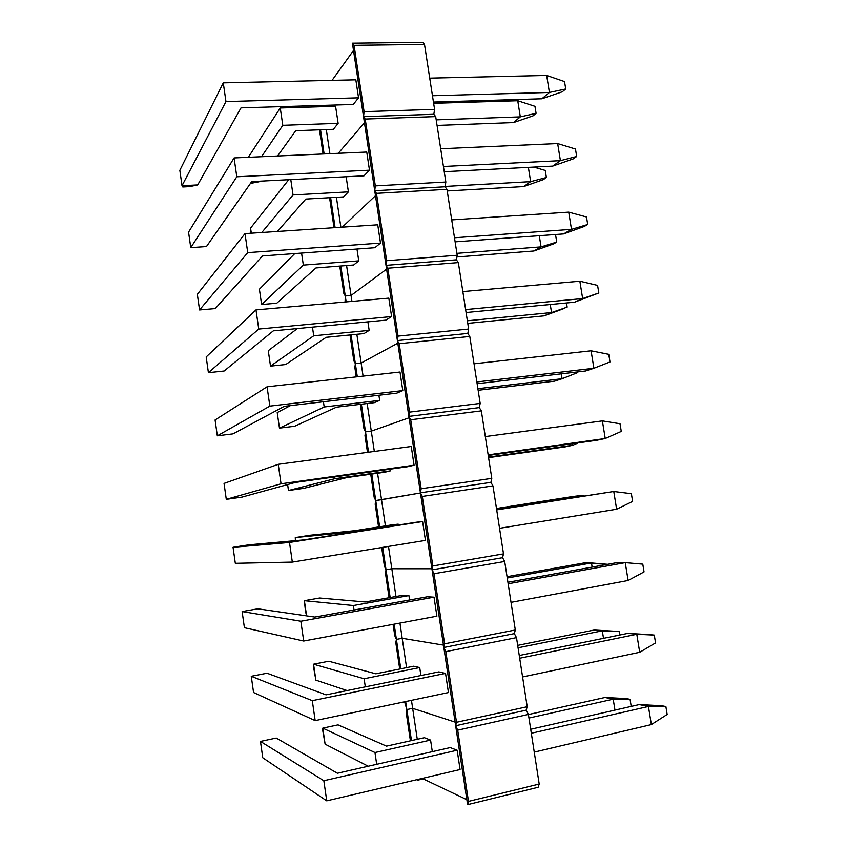 <?xml version="1.0" encoding="UTF-8"?>
<svg xmlns="http://www.w3.org/2000/svg" width="847" height="847" viewBox="0 0 847 847"><rect width="100%" height="100%" fill="white"/><g stroke="black" fill="none" stroke-linecap="round" stroke-linejoin="round"><path stroke-width="1.27" d="M626.367 698.595L630.073 699.347L631.206 706.409L630.073 699.347L613.207 699.188L528.962 718.044L613.207 699.188L604.98 697.483L528.422 714.54L604.98 697.483L630.073 699.347L613.207 699.188L604.98 697.483L626.367 698.595M614.954 710.104L613.207 699.188L614.954 710.104M430.572 740.077L374.967 752.528L376.693 764.312L374.967 752.528L322.802 728.124L325.121 744.174L368.254 766.228L325.121 744.174L322.527 729.246L322.802 728.124L374.967 752.528L430.572 740.077L424.389 737.705L386.528 746.143L424.389 737.705L430.572 740.077L432.309 751.66L430.572 740.077M338.038 724.873L386.528 746.143L338.038 724.873L322.802 728.124L325.121 744.174L322.802 728.124L338.038 724.873M661.751 705.731L665.88 706.557L667.161 714.455L651.354 724.598L648.431 706.472L531.323 733.258L648.431 706.472L665.88 706.557L667.161 714.455L651.354 724.598L534.245 752.115L651.354 724.598L648.431 706.472L665.88 706.557L639.263 704.577L648.431 706.472L639.263 704.577L530.698 729.267L639.263 704.577L661.751 705.731M326.741 800.849L460.08 769.531L326.741 800.849L323.84 780.733L326.741 800.849L262.771 757.779L326.741 800.849M457.158 750.23L323.84 780.733L260.463 741.421L262.771 757.779L260.463 741.421L276.26 738.055L337.413 773.247L450.223 747.583L337.413 773.247L276.26 738.055L260.463 741.421L323.84 780.733L457.158 750.23L450.223 747.583L457.158 750.23L460.08 769.531L457.158 750.23M417.38 780.256L417.275 779.589L417.38 780.256L423.182 778.891L417.38 780.256L417.116 779.621L417.38 780.256M411.473 740.585L406.856 709.574L406.232 712.708L410.414 740.818L406.232 712.708L406.856 709.574L412.658 708.336L455.104 722.099L412.658 708.336L406.856 709.574L405.66 701.56L406.856 709.574L412.658 708.336L417.275 739.293L412.658 708.336L455.104 722.099L412.658 708.336L406.856 709.574L411.473 740.585M455.654 725.752L467.597 804.65L468.465 801.4L457.687 730.167L455.654 725.752L526.188 710.146L528.401 714.423L526.188 710.146L527.205 706.716L516.49 637.643L514.33 633.63L516.49 637.643L445.808 651.629L443.817 647.489L467.597 804.65L468.465 801.4L539.2 784.047L528.401 714.423L457.687 730.167L468.465 801.4L539.2 784.047L528.401 714.423L457.687 730.167L455.654 725.752L456.501 722.29L445.808 651.629L456.501 722.29L527.205 706.716L516.49 637.643L445.808 651.629L443.817 647.489L514.33 633.63L515.304 629.999L504.685 561.466L502.557 557.697L504.685 561.466L434.013 573.726L432.076 569.84L455.654 725.752L456.501 722.29L527.205 706.716L526.188 710.146L455.654 725.752M538.141 787.276L539.2 784.047L538.141 787.276L467.597 804.65L538.141 787.276M466.845 799.684L423.182 778.891L423.077 778.224L423.182 778.891L466.845 799.684M615.578 631.269L619.21 631.629L619.76 635.028L619.21 631.629L602.302 630.835L518.068 647.786L602.302 630.835L594.245 630.03L517.686 645.372L594.245 630.03L615.578 631.269M603.509 638.342L602.302 630.835L603.509 638.342M419.71 667.563L364.125 678.754L365.311 686.853L364.125 678.754L313.57 664.196L315.867 680.141L347.101 690.559L315.867 680.141L313.443 666.335L313.57 664.196L364.125 678.754L419.71 667.563L413.696 666.208L375.846 673.788L413.696 666.208L419.71 667.563L420.895 675.525L419.71 667.563M328.795 661.242L375.846 673.788L328.795 661.242L313.57 664.196L315.867 680.141L313.57 664.196L328.795 661.242M592.138 567.098L591.481 562.948L507.247 578.014L591.481 562.948L583.583 563.033L507.035 576.68L583.583 563.033L607.627 564.303L591.481 562.948L592.138 567.098M408.921 595.6L353.368 605.531L354.025 609.999L353.368 605.531L304.391 600.682L306.593 615.875L304.391 600.682L353.368 605.531L408.921 595.6L403.077 595.229L365.248 601.973L403.077 595.229L408.921 595.6L409.577 599.994L408.921 595.6M305.407 610.676L304.391 600.682L306.54 615.875L305.407 610.676M319.615 598.014L365.248 601.973L319.615 598.014L304.391 600.682L319.615 598.014M580.862 496.374L580.724 495.548L496.501 508.751L572.996 496.49L496.469 508.475L572.996 496.49L580.724 495.548L583.795 495.908L580.724 495.548L580.862 496.374M398.217 524.155L342.686 532.858L342.823 533.748L342.686 532.858L295.275 537.57L295.719 540.619L295.275 537.57L342.686 532.858L392.532 524.759L354.734 530.688L392.532 524.759L398.217 524.155L398.344 525.034L398.217 524.155M310.489 535.198L354.734 530.688L310.489 535.198L295.275 537.57L295.402 540.64L295.275 537.57L310.489 535.198M334.734 478.714L390.234 470.921L346.889 477.56L303.681 488.359L288.478 490.519L334.734 478.714L334.47 476.956L334.734 478.714L390.234 470.921L389.98 469.196L390.234 470.921L384.676 472.245L346.889 477.56L303.681 488.359L288.478 490.519L334.734 478.714M488.497 457.115L572.71 445.3L572.445 443.669L572.71 445.3L565.108 446.888L488.581 457.645L572.71 445.3L488.497 457.115M287.62 484.548L288.478 490.519L287.62 484.548M578.321 442.843L572.71 445.3L578.321 442.843M577.559 371.939L577.665 372.595L562.09 378.704L561.307 373.845L562.09 378.704L554.647 381.139L478.132 390.276L554.647 381.139L562.09 378.704L477.888 388.709L562.09 378.704L577.665 372.595L577.559 371.939M324.189 406.983L379.668 400.387L374.279 402.674L336.503 407.174L294.661 426.253L279.468 428.127L324.189 406.983L323.427 401.753L324.189 406.983L379.668 400.387L378.895 395.242L379.668 400.387L374.279 402.674L336.503 407.174L294.661 426.253L279.468 428.127L324.189 406.983M290.394 405.628L277.223 412.584L279.468 428.127L277.223 412.584L290.394 405.628M277.223 412.584L279.468 428.127L277.223 412.584M567.162 307.122L551.535 312.564L550.254 304.518L551.535 312.564L544.25 315.836L467.756 323.374L544.25 315.836L563.88 308.583L544.25 315.836L551.535 312.564L467.364 320.78L551.535 312.564L567.162 307.122L566.505 302.972L567.162 307.122M313.729 335.783L369.176 330.372L363.945 333.591L326.19 337.307L285.704 364.538L270.511 366.137L313.729 335.783L312.458 327.122L313.729 335.783L369.176 330.372L367.894 321.849L369.176 330.372L363.945 333.591L326.19 337.307L285.704 364.538L270.511 366.137L313.729 335.783M297.35 328.562L268.287 350.7L270.511 366.137L268.287 350.7L297.35 328.562M268.287 350.7L270.511 366.137L268.287 350.7M556.733 242.083L553.525 243.915L556.733 242.083L541.053 246.879L539.274 235.699L541.053 246.879L533.938 250.987L456.893 256.98L533.938 250.987L553.525 243.915L533.938 250.987L541.053 246.879L456.904 253.338L541.053 246.879L556.733 242.083L555.59 234.958L556.733 242.083M303.342 265.111L358.757 260.865L353.686 265.005L315.963 267.938L276.8 303.215L261.617 304.539L303.342 265.111L301.574 253.073L303.342 265.111L358.757 260.865L356.979 249.018L358.757 260.865L353.686 265.005L315.963 267.938L276.8 303.215L261.617 304.539L303.342 265.111M294.756 253.571L259.404 289.208L261.617 304.539L259.404 289.208L294.756 253.571M259.404 289.208L261.617 304.539L259.404 289.208M554.213 234.598L555.59 234.958L554.213 234.598M546.379 177.489L543.234 179.67L546.379 177.489L530.646 181.65L528.369 167.367L530.646 181.65L523.679 186.562L447.227 190.956L523.679 186.562L543.234 179.67L523.679 186.562L530.646 181.65L445.13 186.435L530.646 181.65L546.379 177.489L545.246 170.416L546.379 177.489M293.041 194.958L348.413 191.856L343.501 196.906L305.799 199.077L277.435 231.453L305.799 199.077L343.501 196.906L348.413 191.856L346.148 176.748L348.413 191.856L293.041 194.958L290.786 179.596L293.041 194.958L261.808 232.491L293.041 194.958M288.732 179.702L250.574 228.108L251.315 233.19L250.574 228.108L288.732 179.702M250.574 228.108L251.072 233.211L250.574 228.108M533.801 167.081L545.246 170.416L533.801 167.081M536.087 113.339L533.007 115.87L536.087 113.339L520.312 116.865L517.739 100.729L433.632 103.302L517.739 100.729L534.955 106.309L536.087 113.339L520.312 116.865L513.504 122.582L437.063 125.43L513.504 122.582L533.007 115.87L513.504 122.582L520.312 116.865L517.739 100.729L534.955 106.309L536.087 113.339M282.803 125.314L338.144 123.344L333.39 129.295L295.709 130.703L277.594 155.996L295.709 130.703L333.39 129.295L338.144 123.344L335.592 106.288L280.262 107.982L282.803 125.314L280.262 107.982L248.34 157.298L280.262 107.982L335.592 106.288L338.144 123.344L282.803 125.314L261.511 156.716L282.803 125.314M436.205 119.851L520.312 116.865L436.205 119.851M259.542 181.205L251.326 182.158L259.542 181.205M250.437 183.428L259.15 181.756L250.437 183.428M650.242 634.689L654.286 635.091L655.557 642.926L639.697 652.285L636.796 634.287L519.687 658.235L636.796 634.287L654.286 635.091L655.557 642.926L639.697 652.285L522.588 676.944L639.697 652.285L636.796 634.287L654.286 635.091L627.818 633.387L636.796 634.287L627.818 633.387L519.264 655.493L627.818 633.387L650.242 634.689M315.179 720.617L448.444 692.55L315.179 720.617L312.299 700.66L315.179 720.617L253.56 692.518L315.179 720.617M445.543 673.407L312.299 700.66L251.263 676.277L253.56 692.518L251.263 676.277L267.049 673.217L326.053 694.847L438.81 671.883L326.053 694.847L267.049 673.217L251.263 676.277L312.299 700.66L445.543 673.407L438.81 671.883L445.543 673.407L448.444 692.55L445.543 673.407M642.788 564.134L644.048 571.916L628.114 580.491L625.234 562.63L508.147 583.784L625.234 562.63L642.788 564.134L644.048 571.916L628.114 580.491L511.016 602.344L628.114 580.491L625.234 562.63L642.788 564.134M303.702 641.031L436.893 616.182L303.702 641.031L300.854 621.232L303.702 641.031L244.402 627.701L303.702 641.031M434.024 597.177L300.854 621.232L242.126 611.566L244.402 627.701L242.126 611.566L257.901 608.802L314.788 617.071L427.481 596.764L314.788 617.071L257.901 608.802L242.126 611.566L300.854 621.232L434.024 597.177L427.481 596.764L434.024 597.177L436.893 616.182L434.024 597.177M507.904 582.27L616.447 562.715L625.234 562.63L616.447 562.715L507.904 582.27M631.364 493.695L632.614 501.413L616.627 509.238L613.768 491.504L496.681 509.905L613.768 491.504L631.364 493.695L632.614 501.413L616.627 509.238L499.539 528.316L616.627 509.238L613.768 491.504L631.364 493.695M292.331 562.09L425.448 540.397L292.331 562.09L289.505 542.451L292.331 562.09L235.318 563.308L292.331 562.09M422.6 521.54L289.505 542.451L233.052 547.278L235.318 563.308L233.052 547.278L248.817 544.822L303.607 539.91L416.237 522.228L303.607 539.91L248.817 544.822L233.052 547.278L289.505 542.451L422.6 521.54L416.237 522.228L422.6 521.54L425.448 540.397L422.6 521.54M496.638 509.598L613.768 491.504L496.638 509.598M620.025 423.765L621.264 431.43L605.224 438.502L602.376 420.895L485.31 436.576L602.376 420.895L620.025 423.765L621.264 431.43L605.224 438.502L488.147 454.86L605.224 438.502L602.376 420.895L620.025 423.765M281.045 483.785L414.077 465.204L281.045 483.785L278.24 464.315L281.045 483.785L226.287 499.349L281.045 483.785M411.25 446.496L278.24 464.315L224.042 483.415L226.287 499.349L242.041 497.104L295.285 482.441L242.041 497.104L226.287 499.349L224.042 483.415L278.24 464.315L411.25 446.496L414.077 465.204L407.862 466.697L295.285 482.441L407.862 466.697L414.077 465.204L411.25 446.496M596.764 440.271L488.243 455.453L596.764 440.271L605.224 438.502L596.764 440.271M608.76 354.342L609.999 361.955L593.895 368.276L591.079 350.806L474.034 363.808L591.079 350.806L608.76 354.342L609.999 361.955L593.895 368.276L476.84 381.944L593.895 368.276L591.079 350.806L608.76 354.342M269.854 406.115L402.801 390.594L269.854 406.115L267.07 386.793L269.854 406.115L217.319 435.803L269.854 406.115M399.996 372.024L267.07 386.793L215.085 419.974L217.319 435.803L233.063 433.855L284.264 406.348L233.063 433.855L217.319 435.803L215.085 419.974L267.07 386.793L399.996 372.024L402.801 390.594L396.767 393.146L284.264 406.348L396.767 393.146L402.801 390.594L399.996 372.024M585.616 370.986L477.115 383.723L585.616 370.986L593.895 368.276L585.616 370.986M598.808 292.967L574.562 302.21L466.083 312.522L574.562 302.21L582.651 298.567L579.856 281.215L462.833 291.58L579.856 281.215L597.59 285.407L598.808 292.967L582.651 298.567L465.628 309.589L582.651 298.567L579.856 281.215L597.59 285.407L598.808 292.967L574.562 302.21L598.808 292.967M258.748 329.06L391.61 316.556L258.748 329.06L255.985 309.896L258.748 329.06L208.404 372.669L258.748 329.06M388.826 298.133L255.985 309.896L206.181 356.947L208.404 372.669L224.137 371.018L273.327 330.849L224.137 371.018L208.404 372.669L206.181 356.947L255.985 309.896L388.826 298.133L391.61 316.556L385.766 320.155L273.327 330.849L385.766 320.155L391.61 316.556L388.826 298.133M587.712 224.487L584.134 226.509L563.573 233.92L455.125 241.85L563.573 233.92L571.492 229.357L568.718 212.131L451.716 219.902L568.718 212.131L586.495 216.98L587.712 224.487L571.492 229.357L454.49 237.763L571.492 229.357L568.718 212.131L586.495 216.98L587.712 224.487L584.134 226.509L563.573 233.92L571.492 229.357L587.712 224.487M247.737 252.628L380.504 243.089L247.737 252.628L244.995 233.613L247.737 252.628L199.553 309.949L247.737 252.628M377.741 224.804L244.995 233.613L197.34 294.333L199.553 309.949L215.276 308.583L262.475 255.932L215.276 308.583L199.553 309.949L197.34 294.333L244.995 233.613L377.741 224.804L380.504 243.089L374.84 247.716L262.475 255.932L374.84 247.716L380.504 243.089L377.741 224.804M576.68 156.483L573.186 158.908L552.668 166.107L444.241 171.697L552.668 166.107L560.407 160.655L557.654 143.556L440.684 148.754L557.654 143.556L575.473 149.03L576.68 156.483L560.407 160.655L443.436 166.488L560.407 160.655L557.654 143.556L575.473 149.03L576.68 156.483L573.186 158.908L552.668 166.107L560.407 160.655L576.68 156.483M236.8 176.79L369.483 170.173L236.8 176.79L234.09 157.934L236.8 176.79L190.755 247.642L236.8 176.79M366.751 152.037L234.09 157.934L188.563 232.131L190.755 247.642L206.467 246.551L251.707 181.607L206.467 246.551L190.755 247.642L206.467 246.551L190.755 247.642L188.563 232.131L234.09 157.934L366.751 152.037L369.483 170.173L363.998 175.827L251.707 181.607L363.998 175.827L369.483 170.173L366.751 152.037M565.732 88.967L562.313 91.772L541.847 98.781L433.442 102.053L541.847 98.781L549.407 92.439L546.675 75.457L429.736 78.136L546.675 75.457L564.536 81.566L565.732 88.967L549.407 92.439L432.468 95.732L549.407 92.439L546.675 75.457L564.536 81.566L565.732 88.967L562.313 91.772L541.847 98.781L549.407 92.439L565.732 88.967M225.958 101.566L358.556 97.818L225.958 101.566L223.269 82.847L225.958 101.566L182.01 185.737L225.958 101.566M355.835 79.819L223.269 82.847L179.839 170.321L182.01 185.737L197.711 184.921L241.024 107.855L197.711 184.921L189.59 186.615L182.783 186.965L182.01 185.737L197.711 184.921L189.59 186.615L182.783 186.965L182.01 185.737L179.839 170.321L223.269 82.847L355.835 79.819L358.556 97.818L353.231 104.477L241.024 107.855L353.231 104.477L358.556 97.818L355.835 79.819M400.779 668.791L396.407 639.4L395.814 642.693L399.72 669.014L395.814 642.693L396.407 639.4L402.198 638.289L443.468 645.118L402.198 638.289L396.407 639.4L394.141 624.154L396.407 639.4L402.198 638.289L406.581 667.637L402.198 638.289L443.468 645.118L402.198 638.289L396.407 639.4L400.779 668.791M404.601 701.782L406.856 709.574L404.601 701.782M450.191 646.229L514.33 633.63L443.817 647.489L444.622 643.815L434.013 573.726L444.622 643.815L515.304 629.999L504.685 561.466L434.013 573.726L432.076 569.84L502.557 557.697L503.499 553.874L492.965 485.871L490.879 482.367L492.965 485.871L422.325 496.437L420.43 492.816L443.817 647.489L444.622 643.815L515.304 629.999L514.33 633.63L450.191 646.229M411.462 700.342L412.658 708.336L411.462 700.342M390.171 597.527L386.031 569.724L385.459 573.186L389.112 597.717L385.459 573.186L386.031 569.724L391.822 568.739L431.906 568.75L391.822 568.739L386.031 569.724L382.706 547.363L386.031 569.724L391.822 568.739L395.973 596.5L391.822 568.739L431.906 568.75L391.822 568.739L386.031 569.724L390.171 597.527M393.082 624.355L394.776 635.726L396.407 639.4L394.776 635.726L393.082 624.355M438.439 568.75L502.557 557.697L432.076 569.84L432.838 565.965L422.325 496.437L432.838 565.965L503.499 553.874L492.965 485.871L422.325 496.437L420.43 492.816L490.879 482.367L491.789 478.343L481.329 410.869L479.296 407.608L481.329 410.869L410.721 419.763L408.868 416.396L432.076 569.84L432.838 565.965L503.499 553.874L502.557 557.697L438.439 568.75M399.932 623.074L402.198 638.289L399.932 623.074M379.636 526.781L375.74 500.556L375.189 504.177L378.588 526.95L375.189 504.177L375.74 500.556L420.451 492.965L375.74 500.556L371.791 474.055L375.74 500.556L381.521 499.698L385.427 525.881L381.521 499.698L420.451 492.965L375.74 500.556L379.636 526.781M381.648 547.533L384.432 566.262L386.031 569.724L384.432 566.262L381.648 547.533M426.782 491.874L490.879 482.367L420.43 492.816L421.16 488.74L410.721 419.763L421.16 488.74L491.789 478.343L481.329 410.869L410.721 419.763L408.868 416.396L479.296 407.608L480.175 403.405L469.789 336.45L467.798 333.432L469.789 336.45L399.202 343.691L397.402 340.579L420.43 492.816L421.16 488.74L491.789 478.343L490.879 482.367L426.782 491.874M388.498 546.421L391.822 568.739L388.498 546.421M368.54 452.213L365.512 431.875L364.993 435.654L367.482 452.362L364.993 435.654L365.512 431.875L371.293 431.134L409.08 417.772L371.293 431.134L365.512 431.875L361.394 404.21L365.512 431.875L371.293 431.134L374.332 451.44L371.293 431.134L409.08 417.772L371.293 431.134L365.512 431.875L368.54 452.213M370.732 474.204L374.173 497.295L375.74 500.556L374.173 497.295L370.732 474.204M415.221 415.602L479.296 407.608L408.868 416.396L409.567 412.129L399.202 343.691L409.567 412.129L480.175 403.405L469.789 336.45L399.202 343.691L397.402 340.579L467.798 333.432L468.645 329.038L458.343 262.602L456.395 259.828L458.343 262.602L387.788 268.213L386.02 265.355L408.868 416.396L409.567 412.129L480.175 403.405L479.296 407.608L415.221 415.602M377.582 473.251L381.521 499.698L377.582 473.251M357.307 376.767L355.359 363.67L354.872 367.609L356.248 376.883L354.872 367.609L355.359 363.67L361.14 363.056L397.794 343.173L361.14 363.056L355.359 363.67L351.06 334.861L355.359 363.67L361.14 363.056L363.088 376.132L361.14 363.056L397.794 343.173L361.14 363.056L355.359 363.67L357.307 376.767M360.335 404.337L363.977 428.826L365.512 431.875L363.977 428.826L360.335 404.337M403.754 339.933L467.798 333.432L397.402 340.579L398.058 336.111L387.788 268.213L398.058 336.111L468.645 329.038L458.343 262.602L387.788 268.213L386.02 265.355L456.395 259.828L457.2 255.254L446.972 189.326L445.077 186.774L446.972 189.326L376.46 193.338L374.734 190.723L397.402 340.579L398.058 336.111L468.645 329.038L467.798 333.432L403.754 339.933M367.175 403.521L371.293 431.134L367.175 403.521M346.158 301.913L345.269 295.963L345.1 302.008L345.269 295.963L351.06 295.455L386.592 269.134L351.06 295.455L345.269 295.963L340.812 266.011L345.269 295.963L351.06 295.455L351.939 301.394L351.06 295.455L386.592 269.134L351.06 295.455L345.269 295.963L346.158 301.913M350.012 334.957L353.855 360.833L355.359 363.67L353.855 360.833L350.012 334.957M392.373 264.857L456.395 259.828L386.02 265.355L386.645 260.707L376.46 193.338L386.645 260.707L457.2 255.254L446.972 189.326L376.46 193.338L374.734 190.723L445.077 186.774L445.84 182.031L435.697 116.6L433.833 114.292L435.697 116.6L365.216 119.046L363.532 116.674L386.02 265.355L386.645 260.707L457.2 255.254L456.395 259.828L392.373 264.857M356.852 334.29L361.14 363.056L356.852 334.29M339.763 266.085L343.808 293.316L345.269 295.963L343.808 293.316L339.763 266.085M342.283 227.155L375.486 195.678L342.283 227.155M381.076 190.363L445.077 186.774L374.734 190.723L375.327 185.885L365.216 119.046L375.327 185.885L445.84 182.031L435.697 116.6L365.216 119.046L363.532 116.674L433.833 114.292L434.575 109.358L424.506 44.436L422.685 42.35L424.506 44.436L354.057 45.325L352.416 43.186L374.734 190.723L375.327 185.885L445.84 182.031L445.077 186.774L381.076 190.363M346.592 265.556L351.06 295.455L346.592 265.556M335.105 227.631L330.637 197.647L335.105 227.631M329.578 197.711L333.834 226.276L334.65 227.663L333.834 226.276L329.578 197.711M338.281 153.296L364.454 122.773L338.281 153.296M369.874 116.452L433.833 114.292L363.532 116.674L364.094 111.645L354.057 45.325L364.094 111.645L434.575 109.358L424.506 44.436L354.057 45.325L352.416 43.186L422.685 42.35L352.416 43.186L363.532 116.674L364.094 111.645L434.575 109.358L433.833 114.292L369.874 116.452M336.418 197.319L340.875 227.25L336.418 197.319M324.126 153.932L320.537 129.782L324.126 153.932M317.117 106.86L316.926 105.568L317.117 106.86M315.878 105.6L316.069 106.891L315.878 105.6M319.478 129.813L323.078 153.974L319.478 129.813M332.066 80.359L353.517 50.439L332.066 80.359M322.696 105.399L322.887 106.68L322.696 105.399M326.307 129.559L329.907 153.678L326.307 129.559"/></g></svg>
